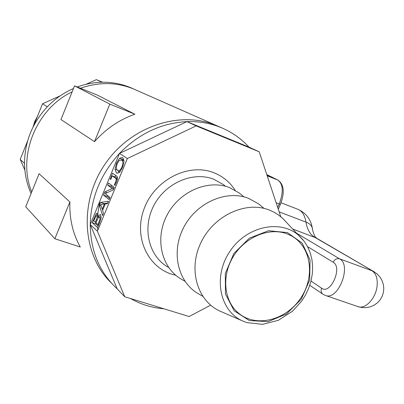 <?xml version="1.0" encoding="UTF-8"?>
<svg xmlns="http://www.w3.org/2000/svg" width="404" height="404" viewBox="0 0 404 404"><rect width="100%" height="100%" fill="white"/><g stroke="black" fill="none" stroke-linecap="round" stroke-linejoin="round"><path stroke-width="0.61" d="M85.805 84.375L96.344 79.654L101.949 82.249C112.433 82.088 122.326 84.032 131.633 88.087L134.754 89.461C117.423 82.098 99.303 81.689 80.406 88.234C98.828 81.835 116.559 82.078 133.603 88.971L216.549 125.573C179.896 109.923 130.037 126.422 104.444 164.994C78.588 203.399 82.618 255.5 111.368 283.017C82.421 255.328 78.583 202.737 104.919 164.292C130.992 125.659 181.381 109.716 217.907 126.149L222.72 128.275C232.85 132.764 241.597 139.042 248.95 147.112L259.211 151.793L196.147 125.897L127.361 158.514L97.404 231.189L90.238 224.528L119.483 153.429L186.911 121.619C199.667 121.21 211.6 123.427 222.72 128.275M72.17 91.794C35.926 108.989 17.044 156.51 31.724 191.94C17.044 156.51 35.926 108.989 72.17 91.794M54.863 238.749L25.73 206.787L39.092 173.705L69.882 201.955C69.306 218.463 72.765 233.487 80.265 247.016L54.863 238.749L69.882 201.955M74.563 85.865L97.42 95.137L134.865 114.221C119.372 119.71 105.914 128.856 94.496 141.653L60.959 119.549L74.563 85.865L109.822 104.111L134.865 114.221M266.938 175.023L269.892 176.528L267.12 175.568M94.496 141.653L109.822 104.111M97.824 230.169L97.596 227.629M97.647 214.539L99.652 201.636M279.199 211.898L305.985 222.119C309.525 223.528 311.646 225.548 312.343 228.174C310.747 219.19 305.909 212.888 297.834 209.272C302.111 211.029 304.828 215.312 305.985 222.119C307.146 229.361 310.004 234.386 314.559 237.198L374.18 271.796M307.555 246.617L333.154 262.221C334.744 259.312 336.875 258.176 339.562 258.818L371.988 270.736C376.099 273.478 377.791 278.619 377.073 286.158C375.801 298.435 365.216 309.61 358 306.631L362.019 307.565L366.135 307.646L370.175 306.878L373.947 305.288L377.296 302.939L380.058 299.95L382.118 296.44L383.386 292.572L383.8 288.517L383.346 284.451L382.043 280.563L379.947 277.023L377.164 273.983L373.806 271.579L316.261 237.991L292.844 229.063M266.973 175.139L268.165 175.791L267.079 175.452M24.866 170.084L20.2 159.413L27.649 140.86M33.739 125.674L42.536 103.752L60.241 95.824M96.344 79.654L102.601 82.239M20.2 159.413L24.523 163.433C24.654 174.104 26.846 184.133 31.088 193.516M42.536 103.752L47.278 106.813C32.285 123.043 24.7 141.915 24.523 163.433M101.949 82.249C93.597 82.431 85.385 84.007 77.31 86.981M73.493 88.516C63.64 92.809 54.904 98.909 47.278 106.813M102.217 209.277L104.383 204.02L100.697 204.474L102.217 209.277L102.959 209.54M104.383 204.02L105.126 204.278M103.515 213.322L102.56 215.63L99.404 205.176L100.54 202.414L108.484 201.258L107.494 203.667L105.272 203.919L102.591 210.439L103.515 213.322M107.727 203.091L103.985 203.626L103.793 204.091M100.54 202.414L103.985 203.626M99.404 205.176L101.106 205.772M95.304 222.427L97.243 217.12L96.773 215.458L96.011 215.918L93.728 220.998L96.026 222.675M97.919 224.806L100.04 218.887L99.465 216.776L98.323 217.574L95.905 222.973L98.677 225.063M100.04 218.887L100.874 219.17M98.01 216.544L100.394 214.388L101.207 217.423L99.631 222.74L97.611 227.644L92.203 222.68L96.071 213.999L97.793 213.125L97.98 216.519L98.94 216.867M96.071 213.999L98.228 214.741M95.985 223.048L95.652 223.851L98.212 226.184M92.203 222.68L95.652 223.851M108.525 183.012L114.231 187.32L113.171 189.885L105.171 193.632L110.034 197.5L109.156 199.627L103.54 195.122L104.858 191.925L112.15 188.537L107.661 185.113L108.525 183.012M111.534 185.284L111.095 186.355L113.787 188.395M107.661 185.113L111.095 186.355M112.15 188.537L113.524 189.032M104.858 191.925L107.095 192.728M107.378 195.385L106.979 196.344L109.635 198.465M103.54 195.122L106.979 196.344M114.266 184.769L115.529 182.305L116.291 179.452L115.589 178.305L112.241 175.876L110.762 179.472L110.161 179.028L112.565 173.185L116.827 176.235C117.806 177.134 117.64 179.219 116.327 182.492L114.958 185.451L114.266 184.769L115.14 185.088M115.615 175.371L114.994 176.886M110.161 179.028L110.842 179.275M112.241 175.876L115.675 177.139L117.443 178.417M116.291 179.452L117.221 179.79M114.211 184.896L115.079 185.209M119.332 160.292L117.175 163.665L116.216 167.862L117.392 170.478L117.872 170.735C119.337 171.119 120.69 169.842 121.932 166.897C123.276 163.539 123.19 161.262 121.68 160.065L119.332 160.292M119.549 158.257L122.21 157.459L122.659 157.686L124.099 161.252L122.609 167.377L119.508 172.387L116.953 173.139L116.413 172.851L115.034 169.236L116.509 163.226L119.549 158.257L122.983 159.555L122.326 160.252M115.034 169.236L116.801 169.897M118.478 170.958L118.872 172.867M123.72 159.004L122.983 159.555M127.361 158.514L119.483 153.429C138.976 133.547 161.454 122.947 186.911 121.619L248.95 147.112M242.683 320.988L221.331 311.706C197.96 302.278 187.744 270.559 200.616 243.284C213.166 215.882 245.481 200.621 269.17 209.984L274.468 212.433L278.396 214.893L282.876 218.554L286.143 221.998M286.921 233.815L291.274 235.784C311.171 246.41 315.378 276.306 300.884 297.864C286.744 319.645 257.399 327.806 239.597 314.004C224.316 302.52 221.038 277.149 232.876 257.222C244.551 237.209 268.862 226.937 286.921 233.815M97.404 231.189L124.74 296.753L189.112 316.534L210.62 305.171M280.78 216.711L259.211 151.793M184.931 281.265L182.199 279.664C161.923 268.811 154.434 239.567 166.781 215.655C178.881 191.627 207.873 178.997 229.492 187.577L239.395 193.092L241.951 195.213M202.682 296.278L198.844 293.991C178.088 282.734 170.65 252.444 183.598 227.629C196.288 202.692 226.275 189.532 248.5 198.314L258.439 203.793L261.014 205.899M196.147 125.897L186.911 121.619M124.74 296.753L117.2 288.88L90.238 224.528C90.925 197.773 100.672 174.068 119.483 153.429M117.2 288.88L116.832 288.542C99.419 272.175 90.557 250.839 90.238 224.528M163.933 308.797C151.949 307.828 140.779 304.394 130.426 298.5M276.164 202.778L279.25 203.969L277.735 207.494M266.786 174.573L277.917 180.088C283.179 184.072 283.623 192.031 279.25 203.969L280.406 204.323C284.835 192.597 284.047 184.532 278.033 180.139L267.201 175.811M278.3 180.3L266.786 174.563M333.154 262.221C342.87 267.286 330.507 295.082 321.64 288.214C320.67 290.809 321.094 292.809 322.907 294.208L325.341 295.415C338.148 301.051 352.167 265.014 339.562 258.818L296.975 233.416M321.64 288.214L311.004 281.088M316.59 238.183L315.282 236.926C314.438 236.214 312.181 229.578 312.343 228.174L312.499 229.144M33.037 127.048L34.759 121.473L37.506 116.296M96.354 219.877L97.076 220.124M97.243 217.12L98.369 217.509M96.93 215.554L98.096 215.958M98.677 222.968L99.434 223.225M99.743 216.948L101.207 217.453M94.036 218.226L94.768 218.478M115.589 178.305L117.377 178.962M115.529 182.305L116.286 182.583M121.68 160.065L124.094 160.979M116.509 163.226L117.246 163.504M116.413 172.851L117.503 173.255M303.172 240.006L299.803 236.396C281.664 218.7 246.536 225.755 229.709 251.677C212.459 277.331 219.998 312.029 243.637 321.402L246.905 322.594M249.435 320.589L234.158 310.817L225.462 294.026L225.306 273.493L233.871 253.459L249.394 238.148L268.594 230.729L287.451 232.588L302.197 243.117L310.055 260.035L309.706 279.952L301.349 299.106L286.582 313.928L268.125 321.619L249.435 320.589M168.63 267.478C149.086 256.924 141.819 228.821 153.621 205.954C165.18 182.977 193.011 170.983 213.878 179.28L223.69 184.795L225.427 186.254M235.148 190.274C229.977 182.194 222.927 176.366 213.999 172.791C188.678 162.489 154.474 179.745 143.996 209.07C133.083 238.259 148.995 269.791 175.695 275.205M280.401 204.333L278.305 209.206M297.834 209.272L281.033 202.768M322.751 294.102L309.777 285.285M358 306.631L325.341 295.415M33.022 127.083L34.754 121.442L37.537 116.216M98.101 215.918L96.773 215.458M101.212 217.377L99.465 216.776M120.24 171.614L117.872 170.735M124.094 160.918L121.261 159.853M282.876 218.554L304.187 241.304L307.717 246.93L310.328 253.136L311.979 259.792L312.646 266.751L312.322 273.872L311.029 281.002L308.792 287.996L305.666 294.723L301.712 301.041L292.607 311.125L278.326 320.316L262.529 324.346L246.996 322.629L243.637 321.402M236.976 311.777L239.597 314.004M264.085 208.403L258.439 203.793M243.945 196.864L239.395 193.092"/></g></svg>
